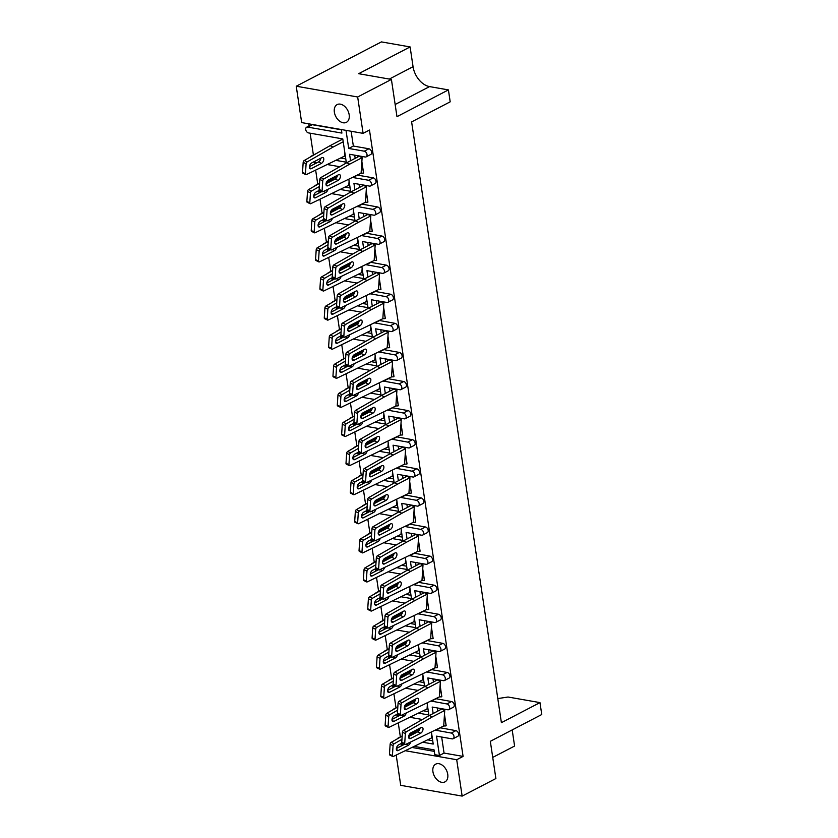 <?xml version="1.0" encoding="UTF-8"?>
<svg xmlns="http://www.w3.org/2000/svg" width="838" height="838" viewBox="0 0 838 838"><rect width="100%" height="100%" fill="white"/><g stroke="black" fill="none" stroke-linecap="round" stroke-linejoin="round"><path stroke-width="1.26" d="M432.932 771.714A10.004 6.704 -117.5 0 0 444.957 781.885A10.004 6.704 -117.5 0 0 447.743 774.312A10.004 6.704 -117.5 0 0 435.718 764.141A10.004 6.704 -117.5 0 0 432.932 771.714M334.362 112.166A10.004 6.704 -117.5 0 0 346.387 122.338A10.004 6.704 -117.5 0 0 349.174 114.764A10.004 6.704 -117.5 0 0 337.148 104.593A10.004 6.704 -117.5 0 0 334.362 112.166M308.73 123.825L309.054 125.951M310.133 133.2L313.402 155.04M314.48 162.289L314.721 163.902M315.675 170.25L317.749 184.14M318.828 191.389L319.069 193.002M320.022 199.35L322.096 213.229M323.175 220.478L323.416 222.091M324.369 228.439L326.443 242.329M327.522 249.567L327.763 251.18M328.716 257.538L330.79 271.418M331.869 278.666L332.11 280.28M333.063 286.627L335.137 300.507M336.227 307.756L336.467 309.369M337.41 315.716L339.484 329.606M340.574 336.855L340.815 338.468M341.757 344.816L343.831 358.695M344.921 365.944L345.162 367.557M346.104 373.905L348.179 387.795M349.268 395.033L349.509 396.646M350.452 403.005L352.526 416.884M353.615 424.133L353.856 425.746M354.799 432.094L356.883 445.984M357.962 453.222L358.203 454.835M359.156 461.183L361.23 475.073M362.309 482.321L362.55 483.935M363.503 490.282L365.578 504.162M366.656 511.41L366.897 513.024M367.851 519.371L369.925 533.261M371.004 540.51L371.244 542.113M372.198 548.471L374.272 562.35M375.351 569.599L375.592 571.212M376.545 577.56L378.619 591.45M379.698 598.688L379.939 600.301M380.892 606.649L382.966 620.539M384.045 627.788L384.286 629.401M385.239 635.749L387.313 649.628M388.403 656.877L388.643 658.49M389.586 664.838L391.66 678.728M392.75 685.976L392.991 687.589M393.933 693.937L396.007 707.817M397.097 715.065L397.338 716.679M398.28 723.026L400.355 736.916M401.444 744.154L401.664 745.652L396.384 748.397M301.67 122.589L296.243 86.22L357.669 96.988L363.095 133.357L301.67 122.589M357.669 96.988L391.409 79.432L358.674 73.692L410.107 46.928L381.416 41.9L296.243 86.22M405.54 750.764L456.71 759.731L462.147 796.1L400.721 785.342L396.206 755.122M391.409 79.432L396.971 116.671L448.414 89.907L450.195 101.827L411.615 121.908L501.396 722.681L539.976 702.611L541.757 714.531L490.324 741.305L495.887 778.544L462.147 796.1M350.546 160.749L349.582 154.276L365.138 156.999A3.122 2.095 -117.5 0 0 366.143 156.863A3.122 2.095 -117.5 0 0 367.013 154.496A3.122 2.095 -117.5 0 0 364.268 151.186L348.713 148.452L346.01 130.361M348.713 148.452L353.343 146.042L351.132 131.252M354.893 189.838L353.929 183.365L369.485 186.099A3.122 2.095 -117.5 0 0 370.49 185.963A3.122 2.095 -117.5 0 0 371.37 183.595A3.122 2.095 -117.5 0 0 368.615 180.275L353.06 177.551L357.669 175.016M355.176 158.34L354.704 155.177M444.37 715.945L446.172 725.76L444.475 714.405M440.023 686.856L441.825 696.661L440.128 685.316M435.676 657.757L437.478 667.572L435.781 656.217M431.329 628.668L433.131 638.472L431.434 627.128M426.982 599.579L428.784 609.383L427.087 598.028M422.635 570.479L424.437 580.294L422.74 568.939M418.288 541.39L420.089 551.195L418.392 539.85M413.941 512.29L415.742 522.105L414.045 510.751M409.593 483.201L411.385 493.006L409.688 481.661M405.246 454.112L407.038 463.917L405.341 452.562M400.899 425.013L402.69 434.828L400.993 423.473M396.542 395.924L398.343 405.728L396.646 394.373M392.194 366.824L393.996 376.639L392.299 365.284M387.847 337.735L389.649 347.54L387.952 336.195M383.5 308.646L385.302 318.45L383.605 307.096M379.153 279.546L380.955 289.351L379.258 278.007M374.806 250.457L376.608 260.262L374.911 248.907M370.459 221.358L372.261 231.173L370.564 219.818M366.112 192.269L367.913 202.073L366.216 190.729M361.765 163.18L363.556 172.984L361.869 161.629M364.268 151.186L368.898 148.776L353.343 146.042M368.898 148.776A3.122 2.095 62.5 0 1 371.643 152.087A3.122 2.095 62.5 0 1 370.773 154.454L366.143 156.863M368.615 180.275L373.245 177.866L357.69 175.142M373.245 177.866A3.122 2.095 62.5 0 1 375.99 181.186A3.122 2.095 62.5 0 1 375.12 183.553L370.49 185.963M359.24 218.928L358.276 212.464L373.832 215.188A3.122 2.095 -117.5 0 0 374.848 215.052A3.122 2.095 -117.5 0 0 375.717 212.684A3.122 2.095 -117.5 0 0 372.962 209.374L377.592 206.965L362.016 204.105M359.523 187.429L359.052 184.266M377.592 206.965A3.122 2.095 62.5 0 1 380.347 210.275A3.122 2.095 62.5 0 1 379.467 212.643L374.848 215.052M363.587 248.027L362.624 241.554L378.179 244.277A3.122 2.095 -117.5 0 0 379.195 244.141A3.122 2.095 -117.5 0 0 380.064 241.773A3.122 2.095 -117.5 0 0 377.31 238.463L381.939 236.054L366.363 233.205M363.87 216.518L363.399 213.355M381.939 236.054A3.122 2.095 62.5 0 1 384.694 239.364A3.122 2.095 62.5 0 1 383.825 241.732L379.195 244.141M367.934 277.116L366.971 270.653L382.526 273.377A3.122 2.095 -117.5 0 0 383.542 273.24A3.122 2.095 -117.5 0 0 384.412 270.873A3.122 2.095 -117.5 0 0 381.657 267.552L386.287 265.143L370.71 262.294M368.217 245.618L367.746 242.454M386.287 265.143A3.122 2.095 62.5 0 1 389.041 268.464A3.122 2.095 62.5 0 1 388.172 270.831L383.542 273.24M372.292 306.216L371.318 299.742L386.884 302.466A3.122 2.095 -117.5 0 0 387.889 302.329A3.122 2.095 -117.5 0 0 388.759 299.962A3.122 2.095 -117.5 0 0 386.014 296.652L390.634 294.243L375.057 291.394M372.564 274.707L372.093 271.543M390.634 294.243A3.122 2.095 62.5 0 1 393.389 297.553A3.122 2.095 62.5 0 1 392.519 299.92L387.889 302.329M376.639 335.305L375.665 328.831L391.231 331.565A3.122 2.095 -117.5 0 0 392.236 331.429A3.122 2.095 -117.5 0 0 393.106 329.062A3.122 2.095 -117.5 0 0 390.361 325.741L394.991 323.332L379.405 320.483M376.911 303.806L376.44 300.643M394.991 323.332A3.122 2.095 62.5 0 1 397.736 326.652A3.122 2.095 62.5 0 1 396.866 329.02L392.236 331.429M380.986 364.394L380.012 357.931L395.578 360.654A3.122 2.095 -117.5 0 0 396.584 360.518A3.122 2.095 -117.5 0 0 397.453 358.151A3.122 2.095 -117.5 0 0 394.708 354.841L399.338 352.431L383.762 349.572M381.269 332.896L380.787 329.732M399.338 352.431A3.122 2.095 62.5 0 1 402.083 355.741A3.122 2.095 62.5 0 1 401.213 358.109L396.584 360.518M385.333 393.493L384.359 387.02L399.925 389.743A3.122 2.095 -117.5 0 0 400.931 389.607A3.122 2.095 -117.5 0 0 401.8 387.24A3.122 2.095 -117.5 0 0 399.056 383.93L403.686 381.52L388.109 378.671M385.616 361.985L385.145 358.821M403.686 381.52A3.122 2.095 62.5 0 1 406.43 384.831A3.122 2.095 62.5 0 1 405.561 387.198L400.931 389.607M389.68 422.582L388.717 416.119L404.272 418.843A3.122 2.095 -117.5 0 0 405.278 418.707A3.122 2.095 -117.5 0 0 406.147 416.339A3.122 2.095 -117.5 0 0 403.403 413.019L408.033 410.61L392.456 407.76M389.963 391.084L389.492 387.921M408.033 410.61A3.122 2.095 62.5 0 1 410.777 413.93A3.122 2.095 62.5 0 1 409.908 416.297L405.278 418.707M394.028 451.682L393.064 445.208L408.619 447.932A3.122 2.095 -117.5 0 0 409.625 447.796A3.122 2.095 -117.5 0 0 410.494 445.428A3.122 2.095 -117.5 0 0 407.75 442.118L412.38 439.709L396.803 436.86M394.31 420.173L393.839 417.01M412.38 439.709A3.122 2.095 62.5 0 1 415.124 443.019A3.122 2.095 62.5 0 1 414.255 445.387L409.625 447.796M398.375 480.771L397.411 474.298L412.966 477.031A3.122 2.095 -117.5 0 0 413.972 476.895A3.122 2.095 -117.5 0 0 414.841 474.528A3.122 2.095 -117.5 0 0 412.097 471.207L416.727 468.798L401.151 465.949M398.658 449.273L398.186 446.109M416.727 468.798A3.122 2.095 62.5 0 1 419.471 472.119A3.122 2.095 62.5 0 1 418.602 474.486L413.972 476.895M402.722 509.86L401.758 503.397L417.314 506.121A3.122 2.095 -117.5 0 0 418.319 505.984A3.122 2.095 -117.5 0 0 419.189 503.617A3.122 2.095 -117.5 0 0 416.444 500.307L421.074 497.898L405.498 495.049M403.005 478.362L402.533 475.198M421.074 497.898A3.122 2.095 62.5 0 1 423.819 501.208A3.122 2.095 62.5 0 1 422.949 503.575L418.319 505.984M407.069 538.96L406.105 532.486L421.661 535.21A3.122 2.095 -117.5 0 0 422.666 535.084A3.122 2.095 -117.5 0 0 423.546 532.706A3.122 2.095 -117.5 0 0 420.791 529.396L425.421 526.987L409.845 524.138M407.352 507.461L406.88 504.298M425.421 526.987A3.122 2.095 62.5 0 1 428.176 530.297A3.122 2.095 62.5 0 1 427.296 532.675L422.666 535.084M411.416 568.049L410.452 561.586L426.008 564.309A3.122 2.095 -117.5 0 0 427.024 564.173A3.122 2.095 -117.5 0 0 427.893 561.806A3.122 2.095 -117.5 0 0 425.138 558.485L429.768 556.076L414.192 553.227M411.699 536.55L411.228 533.387M429.768 556.076A3.122 2.095 62.5 0 1 432.523 559.396A3.122 2.095 62.5 0 1 431.654 561.764L427.024 564.173M415.763 597.148L414.8 590.675L430.355 593.398A3.122 2.095 -117.5 0 0 431.371 593.262A3.122 2.095 -117.5 0 0 432.24 590.895A3.122 2.095 -117.5 0 0 429.485 587.585L434.115 585.175L418.539 582.326M416.046 565.64L415.575 562.476M434.115 585.175A3.122 2.095 62.5 0 1 436.87 588.486A3.122 2.095 62.5 0 1 436.001 590.853L431.371 593.262M420.11 626.237L419.147 619.764L434.702 622.498A3.122 2.095 -117.5 0 0 435.718 622.362A3.122 2.095 -117.5 0 0 436.588 619.994A3.122 2.095 -117.5 0 0 433.833 616.674L438.463 614.264L422.886 611.415M420.393 594.739L419.922 591.576M438.463 614.264A3.122 2.095 62.5 0 1 441.217 617.585A3.122 2.095 62.5 0 1 440.348 619.952L435.718 622.362M424.468 655.337L423.494 648.863L439.06 651.587A3.122 2.095 -117.5 0 0 440.065 651.451A3.122 2.095 -117.5 0 0 440.935 649.083A3.122 2.095 -117.5 0 0 438.19 645.773L442.81 643.364L427.233 640.515M424.74 623.828L424.269 620.665M442.81 643.364A3.122 2.095 62.5 0 1 445.565 646.674A3.122 2.095 62.5 0 1 444.695 649.041L440.065 651.451M428.815 684.426L427.841 677.952L443.407 680.686A3.122 2.095 -117.5 0 0 444.412 680.55A3.122 2.095 -117.5 0 0 445.282 678.172A3.122 2.095 -117.5 0 0 442.537 674.862L447.167 672.453L431.58 669.604M429.098 652.928L428.616 649.764M447.167 672.453A3.122 2.095 62.5 0 1 449.912 675.774A3.122 2.095 62.5 0 1 449.042 678.141L444.412 680.55M433.162 713.515L432.188 707.052L447.754 709.776A3.122 2.095 -117.5 0 0 448.759 709.639A3.122 2.095 -117.5 0 0 449.629 707.272A3.122 2.095 -117.5 0 0 446.884 703.951L451.514 701.542L435.938 698.693M433.445 682.017L432.963 678.853M451.514 701.542A3.122 2.095 62.5 0 1 454.259 704.863A3.122 2.095 62.5 0 1 453.389 707.23L448.759 709.639M441.668 737.042L444.056 753.079L439.437 755.488L436.546 736.141L452.101 738.865A3.122 2.095 -117.5 0 0 453.107 738.728A3.122 2.095 -117.5 0 0 453.976 736.361A3.122 2.095 -117.5 0 0 451.232 733.051L455.862 730.642L440.285 727.793M437.792 711.106L437.321 707.942M455.862 730.642A3.122 2.095 62.5 0 1 458.606 733.952A3.122 2.095 62.5 0 1 457.737 736.319L453.107 738.728M444.056 753.079L463.089 756.41L369.474 130.037L363.095 133.357M372.962 209.374L357.386 206.515M357.407 206.64L362.037 204.231M377.31 238.463L361.733 235.614M361.754 235.74L366.384 233.331M381.657 267.552L366.08 264.703M366.101 264.829L370.731 262.42M386.014 296.652L370.427 293.803M370.448 293.918L375.078 291.519M390.361 325.741L374.785 322.892M374.796 323.018L379.425 320.608M394.708 354.841L379.132 351.981M379.143 352.107L383.773 349.697M399.056 383.93L383.479 381.081M383.49 381.206L388.12 378.797M403.403 413.019L387.826 410.17M387.847 410.295L392.467 407.886M407.75 442.118L392.174 439.269M392.194 439.395L396.824 436.986M412.097 471.207L396.521 468.358M396.542 468.484L401.172 466.075M416.444 500.307L400.868 497.447M400.889 497.573L405.519 495.164M420.791 529.396L405.215 526.547M405.236 526.673L409.866 524.263M425.138 558.485L409.562 555.636M409.583 555.762L414.213 553.352M429.485 587.585L413.909 584.735M413.93 584.861L418.56 582.452M433.833 616.674L418.256 613.825M418.277 613.95L422.907 611.541M438.19 645.773L422.603 642.924M422.624 643.039L427.254 640.63M442.537 674.862L426.961 672.013M426.971 672.139L431.601 669.73M446.884 703.951L431.308 701.102M431.319 701.228L435.949 698.819M451.232 733.051L435.655 730.202M435.666 730.327L440.296 727.918M336.237 160.435L346.262 162.195L342.784 138.919L308.478 132.907A3.122 2.095 -117.5 0 1 305.734 129.597A3.122 2.095 -117.5 0 1 306.603 127.229L311.233 124.82A3.122 2.095 62.5 0 1 312.239 124.684L307.609 127.093A3.122 2.095 -117.5 0 0 306.603 127.229M307.609 127.093L341.904 133.095L341.38 129.544M341.412 129.796L312.239 124.684M412.453 747.538L434.314 751.372M432.722 740.75L427.82 739.891M428.375 711.661L423.473 710.802M424.028 682.561L419.126 681.703M419.681 653.472L414.779 652.613M415.334 624.383L410.431 623.524M410.987 595.284L406.084 594.425M406.639 566.195L401.737 565.336M402.292 537.095L397.39 536.236M397.935 508.006L393.043 507.147M393.588 478.917L388.685 478.058M389.241 449.817L384.338 448.959M384.893 420.728L379.991 419.869M380.546 391.629L375.644 390.77M376.199 362.54L371.297 361.681M371.852 333.451L366.95 332.592M367.505 304.351L362.603 303.492M363.158 275.262L358.255 274.403M358.811 246.163L353.908 245.304M354.464 217.073L349.561 216.214M350.106 187.974L345.214 187.125M311.788 156.161A3.122 2.095 -117.5 0 0 310.95 156.318L315.58 153.909A3.122 2.095 62.5 0 1 315.926 153.783M345.759 158.885L340.856 158.026M340.584 189.524L350.609 191.284L348.859 179.604M344.931 218.624L354.956 220.384L353.207 208.693M349.278 247.713L359.303 249.473L357.554 237.793M353.626 276.812L363.65 278.562L361.901 266.882M357.973 305.901L367.997 307.661L366.248 295.971M362.32 335.001L372.344 336.75L370.595 325.071M366.667 364.09L376.691 365.85L374.942 354.16M371.014 393.179L381.039 394.939L379.3 383.259M375.361 422.279L385.386 424.028L383.647 412.348M379.708 451.368L389.733 453.128L387.994 441.437M384.055 480.467L394.09 482.217L392.341 470.537M388.413 509.556L398.438 511.316L396.688 499.626M392.76 538.645L402.785 540.405L401.035 528.726M397.107 567.745L407.132 569.494L405.383 557.815M401.454 596.834L411.479 598.594L409.73 586.904M405.802 625.934L415.826 627.683L414.077 616.003M410.149 655.023L420.173 656.783L418.424 645.092M414.496 684.112L424.52 685.872L422.771 674.192M418.843 713.211L428.867 714.971L427.129 703.281M423.19 742.3L433.215 744.06L431.476 732.37M439.437 755.488L434.807 754.682L434.084 749.874L414.716 746.48M310.95 156.318A3.122 2.095 -117.5 0 0 310.28 157.02M313.349 162.09L316.984 162.729M327.752 164.615L339.778 166.72M316.136 185.25A3.122 2.095 -117.5 0 0 315.298 185.408A3.122 2.095 -117.5 0 0 314.627 186.12M317.696 191.19L321.331 191.818M332.099 193.714L344.125 195.82M320.483 214.35A3.122 2.095 -117.5 0 0 319.645 214.507A3.122 2.095 -117.5 0 0 318.974 215.209M322.043 220.279L325.678 220.918M336.457 222.803L348.472 224.909M324.83 243.439A3.122 2.095 -117.5 0 0 323.992 243.596A3.122 2.095 -117.5 0 0 323.321 244.308M326.391 249.368L330.025 250.007M340.804 251.892L352.819 254.008M329.177 272.539A3.122 2.095 -117.5 0 0 328.339 272.696A3.122 2.095 -117.5 0 0 327.668 273.398M330.738 278.467L334.372 279.106M345.151 280.992L357.166 283.097M333.524 301.628A3.122 2.095 -117.5 0 0 332.686 301.785A3.122 2.095 -117.5 0 0 332.026 302.487M335.085 307.556L338.72 308.195M349.498 310.081L361.513 312.186M337.871 330.717A3.122 2.095 -117.5 0 0 337.044 330.874A3.122 2.095 -117.5 0 0 336.373 331.586M339.432 336.656L343.067 337.285M353.846 339.181L365.86 341.286M342.218 359.816A3.122 2.095 -117.5 0 0 341.391 359.973A3.122 2.095 -117.5 0 0 340.72 360.675M343.779 365.745L347.414 366.384M358.193 368.27L370.207 370.375M346.565 388.905A3.122 2.095 -117.5 0 0 345.738 389.062A3.122 2.095 -117.5 0 0 345.067 389.775M348.126 394.834L351.761 395.473M362.54 397.359L374.555 399.475M350.913 418.005A3.122 2.095 -117.5 0 0 350.085 418.162A3.122 2.095 -117.5 0 0 349.415 418.864M352.473 423.934L356.108 424.573M366.887 426.458L378.912 428.564M355.26 447.094A3.122 2.095 -117.5 0 0 354.432 447.251A3.122 2.095 -117.5 0 0 353.762 447.953M356.831 453.023L360.466 453.662M371.234 455.547L383.259 457.653M359.617 476.183A3.122 2.095 -117.5 0 0 358.779 476.351A3.122 2.095 -117.5 0 0 358.109 477.052M361.178 482.122L364.813 482.751M375.581 484.647L387.606 486.752M363.964 505.283A3.122 2.095 -117.5 0 0 363.126 505.44A3.122 2.095 -117.5 0 0 362.456 506.142M365.525 511.211L369.16 511.85M379.928 513.736L391.954 515.841M368.311 534.372A3.122 2.095 -117.5 0 0 367.473 534.529A3.122 2.095 -117.5 0 0 366.803 535.241M369.872 540.311L373.507 540.939M384.275 542.835L396.301 544.941M372.659 563.471A3.122 2.095 -117.5 0 0 371.821 563.628A3.122 2.095 -117.5 0 0 371.15 564.33M374.219 569.4L377.854 570.039M388.633 571.925L400.648 574.03M377.006 592.56A3.122 2.095 -117.5 0 0 376.168 592.717A3.122 2.095 -117.5 0 0 375.497 593.419M378.567 598.489L382.201 599.128M392.98 601.014L404.995 603.119M381.353 621.649A3.122 2.095 -117.5 0 0 380.515 621.817A3.122 2.095 -117.5 0 0 379.855 622.519M382.914 627.589L386.548 628.228M397.327 630.113L409.342 632.219M385.7 650.749A3.122 2.095 -117.5 0 0 384.862 650.906A3.122 2.095 -117.5 0 0 384.202 651.608M387.261 656.678L390.896 657.317M401.674 659.202L413.689 661.308M390.047 679.838A3.122 2.095 -117.5 0 0 389.22 679.995A3.122 2.095 -117.5 0 0 388.549 680.707M391.608 685.777L395.243 686.406M406.021 688.302L418.036 690.407M394.394 708.938A3.122 2.095 -117.5 0 0 393.567 709.095A3.122 2.095 -117.5 0 0 392.896 709.796M395.955 714.866L399.59 715.505M410.369 717.391L422.383 719.496M398.741 738.027A3.122 2.095 -117.5 0 0 397.914 738.184A3.122 2.095 -117.5 0 0 397.243 738.886M400.302 743.955L403.937 744.594M492.734 757.416L514.595 746.04L512.186 729.929M463.089 756.41L456.71 759.731M497.793 698.578L508.048 697.017L539.976 702.611M448.414 89.907L429.548 86.597A18.761 12.58 62.5 0 1 413.061 66.705L410.107 46.928M432.314 737.985L431.423 738.016L431.696 733.889M419.901 728.892L419.157 728.526M404.586 744.259L396.364 748.533M390.141 744.217L389.481 754.2L392.414 755.635L393.074 745.642L390.141 744.217A1.561 0.859 -64 0 1 391.21 742.353L394.153 743.777A1.561 0.859 116 0 0 393.074 745.642M402.167 736.057L391.21 742.353M392.414 755.635A1.561 0.859 116 0 0 392.76 756.505L389.827 755.069A1.561 0.859 -64 0 1 389.481 754.2M392.76 756.505A1.561 0.859 116 0 0 393.305 756.473L431.423 738.016M410.61 742.122A3.279 1.802 -64 0 1 408.399 745.233L398.312 750.481A3.279 1.802 -64 0 1 397.065 750.586A3.279 1.802 -64 0 1 396.51 747.81A3.279 1.802 -64 0 1 398.689 744.804L402.072 743.034A1.561 0.859 -64 0 1 401.769 742.185L404.702 743.62L405.362 733.627L402.429 732.203L401.769 742.185M419.848 729.029L408.975 735.272M401.957 739.305L394.153 743.777M440.62 709.639L440.474 708.686L443.627 709.053M443.365 709.189L444.737 710.446L440.736 708.55M445.868 725.918L443.711 726.001L444.737 710.446L432.293 716.93L429.36 715.495L441.804 709.021M420.079 728.054A3.279 1.802 -64 0 1 417.753 731.794L408.651 736.529M402.429 732.203A1.561 0.859 -64 0 1 403.497 730.338L406.43 731.763A1.561 0.859 116 0 0 405.362 733.627M429.36 715.495L403.497 730.338M404.702 743.62A1.561 0.859 116 0 0 405.047 744.49A1.561 0.859 116 0 0 405.592 744.458L443.711 726.001M420.686 733.219L410.599 738.467A3.279 1.802 -64 0 1 409.353 738.582A3.279 1.802 -64 0 1 408.797 735.806A3.279 1.802 -64 0 1 410.976 732.789L421.064 727.541A3.279 1.802 -64 0 1 422.31 727.426A3.279 1.802 -64 0 1 422.865 730.202A3.279 1.802 -64 0 1 420.686 733.219L417.753 731.794M432.293 716.93L406.43 731.763M427.967 708.885L427.076 708.927L427.349 704.789M415.543 699.793L414.81 699.437M400.239 715.17L392.016 719.444M385.794 715.118L385.134 725.111L388.067 726.536L388.727 716.553L385.794 715.118A1.561 0.859 -64 0 1 386.863 713.253L389.796 714.688A1.561 0.859 116 0 0 388.727 716.553M397.82 706.968L386.863 713.253M388.067 726.536A1.561 0.859 116 0 0 388.413 727.405L385.48 725.98A1.561 0.859 -64 0 1 385.134 725.111M388.413 727.405A1.561 0.859 116 0 0 388.958 727.374L427.076 708.927M406.252 713.023A3.279 1.802 -64 0 1 404.052 716.144L393.965 721.382A3.279 1.802 -64 0 1 392.718 721.497A3.279 1.802 -64 0 1 392.163 718.721A3.279 1.802 -64 0 1 394.342 715.704L397.725 713.945M415.501 699.94L404.628 706.172M397.61 710.205L389.796 714.688M423.609 679.796L422.729 679.838L423.001 675.7M411.196 670.704L410.463 670.337M395.882 686.071L387.669 690.355M381.447 686.029L380.787 696.011L383.72 697.446L384.38 687.453L381.447 686.029A1.561 0.859 -64 0 1 382.516 684.164L385.449 685.589A1.561 0.859 116 0 0 384.38 687.453M393.472 677.879L382.516 684.164M383.72 697.446A1.561 0.859 116 0 0 384.066 698.316L381.122 696.881A1.561 0.859 -64 0 1 380.787 696.011M384.066 698.316A1.561 0.859 116 0 0 384.611 698.284L422.729 679.838M401.905 683.934A3.279 1.802 -64 0 1 399.705 687.045L389.618 692.293A3.279 1.802 -64 0 1 388.371 692.408A3.279 1.802 -64 0 1 387.816 689.632A3.279 1.802 -64 0 1 389.995 686.615L393.378 684.856A1.561 0.859 -64 0 1 393.074 683.997L396.007 685.432L396.667 675.449L393.734 674.014L393.074 683.997M411.154 670.84L400.281 677.083M393.263 681.116L385.449 685.589M419.262 650.707L418.382 650.738L418.654 646.611M406.849 641.604L406.116 641.248M391.535 656.982L383.322 661.255M377.1 656.929L376.44 666.922L379.373 668.347L380.033 658.364L377.1 656.929A1.561 0.859 -64 0 1 378.168 655.065L381.101 656.5A1.561 0.859 116 0 0 380.033 658.364M389.125 648.78L378.168 655.065M379.373 668.347A1.561 0.859 116 0 0 379.708 669.216L376.775 667.792A1.561 0.859 -64 0 1 376.44 666.922M379.708 669.216A1.561 0.859 116 0 0 380.263 669.185L418.382 650.738M397.558 654.834A3.279 1.802 -64 0 1 395.358 657.956L385.271 663.204A3.279 1.802 -64 0 1 384.024 663.308A3.279 1.802 -64 0 1 383.469 660.533A3.279 1.802 -64 0 1 385.648 657.516L389.031 655.756M406.807 641.751L395.934 647.994M388.916 652.016L381.101 656.5M414.915 621.607L414.035 621.649L414.307 617.512M402.502 612.515L401.769 612.159M387.187 627.892L378.975 632.166M372.742 627.84L372.082 637.823L375.026 639.258L375.686 629.275L372.742 627.84A1.561 0.859 -64 0 1 373.821 625.976L376.754 627.411A1.561 0.859 116 0 0 375.686 629.275M384.778 619.691L373.821 625.976M375.026 639.258A1.561 0.859 116 0 0 375.361 640.127L372.428 638.692A1.561 0.859 -64 0 1 372.082 637.823M375.361 640.127A1.561 0.859 116 0 0 375.916 640.096L414.035 621.649M393.211 625.745A3.279 1.802 -64 0 1 391.011 628.856L380.923 634.104A3.279 1.802 -64 0 1 379.677 634.219A3.279 1.802 -64 0 1 379.122 631.443A3.279 1.802 -64 0 1 381.3 628.427L384.684 626.667A1.561 0.859 -64 0 1 384.37 625.818L387.303 627.243L387.963 617.26L385.03 615.825L384.37 625.818M402.46 612.651L391.587 618.894M384.569 622.927L376.754 627.411M410.568 592.518L409.688 592.55L409.96 588.423M398.155 583.426L397.422 583.059M382.84 598.793L374.628 603.067M368.395 598.751L367.735 608.734L370.668 610.169L371.339 600.176L368.395 598.751A1.561 0.859 -64 0 1 369.474 596.886L372.407 598.311A1.561 0.859 116 0 0 371.339 600.176M380.431 590.591L369.474 596.886M370.668 610.169A1.561 0.859 116 0 0 371.014 611.038L368.081 609.603A1.561 0.859 -64 0 1 367.735 608.734M371.014 611.038A1.561 0.859 116 0 0 371.569 611.007L409.688 592.55M388.863 596.656A3.279 1.802 -64 0 1 386.653 599.767L376.576 605.015A3.279 1.802 -64 0 1 375.33 605.12A3.279 1.802 -64 0 1 374.775 602.344A3.279 1.802 -64 0 1 376.953 599.338L380.337 597.567M398.113 583.562L387.24 589.805M380.211 593.828L372.407 598.311M406.221 563.419L405.341 563.461L405.613 559.323M393.808 554.327L393.074 553.97M378.493 569.704L370.281 573.978M364.048 569.651L363.388 579.645L366.321 581.069L366.981 571.087L364.048 569.651A1.561 0.859 -64 0 1 365.127 567.787L368.06 569.222A1.561 0.859 116 0 0 366.981 571.087M376.084 561.502L365.127 567.787M366.321 581.069A1.561 0.859 116 0 0 366.667 581.939L363.734 580.514A1.561 0.859 -64 0 1 363.388 579.645M366.667 581.939A1.561 0.859 116 0 0 367.222 581.907L405.341 563.461M384.516 567.556A3.279 1.802 -64 0 1 382.306 570.678L372.229 575.915A3.279 1.802 -64 0 1 370.983 576.031A3.279 1.802 -64 0 1 370.427 573.255A3.279 1.802 -64 0 1 372.606 570.238L375.99 568.478A1.561 0.859 -64 0 1 375.675 567.63L378.608 569.054L379.268 559.072L376.335 557.637L375.675 567.63M393.766 554.473L382.893 560.706M375.864 564.739L368.06 569.222M401.873 534.33L400.983 534.361L401.266 530.234M389.461 525.237L388.727 524.871M374.146 540.604L365.934 544.889M359.701 540.562L359.041 550.545L361.974 551.98L362.634 541.987L359.701 540.562A1.561 0.859 -64 0 1 360.78 538.698L363.713 540.122A1.561 0.859 116 0 0 362.634 541.987M371.737 532.413L360.78 538.698M361.974 551.98A1.561 0.859 116 0 0 362.32 552.85L359.387 551.414A1.561 0.859 -64 0 1 359.041 550.545M362.32 552.85A1.561 0.859 116 0 0 362.875 552.818L400.983 534.361M380.169 538.467A3.279 1.802 -64 0 1 377.959 541.578L367.882 546.826A3.279 1.802 -64 0 1 366.625 546.942A3.279 1.802 -64 0 1 366.08 544.166A3.279 1.802 -64 0 1 368.259 541.149L371.643 539.389A1.561 0.859 -64 0 1 371.328 538.53L374.261 539.965L374.921 529.983L371.988 528.548L371.328 538.53M389.419 525.374L378.546 531.617M371.517 535.65L363.713 540.122M397.526 505.241L396.636 505.272L396.908 501.145M385.113 496.138L384.37 495.782M369.799 511.515L361.587 515.789M355.354 511.463L354.694 521.456L357.627 522.881L358.287 512.898L355.354 511.463A1.561 0.859 -64 0 1 356.433 509.598L359.366 511.033A1.561 0.859 116 0 0 358.287 512.898M367.39 503.313L356.433 509.598M357.627 522.881A1.561 0.859 116 0 0 357.973 523.75L355.04 522.325A1.561 0.859 -64 0 1 354.694 521.456M357.973 523.75A1.561 0.859 116 0 0 358.528 523.719L396.636 505.272M375.822 509.368A3.279 1.802 -64 0 1 373.612 512.489L363.535 517.737A3.279 1.802 -64 0 1 362.278 517.842A3.279 1.802 -64 0 1 361.733 515.066A3.279 1.802 -64 0 1 363.912 512.049L367.295 510.29A1.561 0.859 -64 0 1 366.981 509.441L369.914 510.866L370.574 500.883L367.641 499.458L366.981 509.441M385.071 496.285L374.188 502.528M367.17 506.55L359.366 511.033M436.263 680.55L436.127 679.587L439.28 679.964M439.018 680.1L440.39 681.357L436.389 679.45M441.521 696.828L439.363 696.912L440.39 681.357L427.946 687.83L425.013 686.406L437.457 679.922M415.732 698.955A3.279 1.802 -64 0 1 413.406 702.694L404.304 707.429M398.081 703.103L397.422 713.096L400.355 714.521L401.014 704.538L398.081 703.103A1.561 0.859 -64 0 1 399.15 701.238L402.083 702.673A1.561 0.859 116 0 0 401.014 704.538M425.013 686.406L399.15 701.238M400.355 714.521A1.561 0.859 116 0 0 400.7 715.39L397.757 713.966A1.561 0.859 -64 0 1 397.422 713.096M400.7 715.39A1.561 0.859 116 0 0 401.245 715.359L439.363 696.912M416.339 704.13L406.252 709.377A3.279 1.802 -64 0 1 405.005 709.482A3.279 1.802 -64 0 1 404.45 706.706A3.279 1.802 -64 0 1 406.629 703.69L416.716 698.442A3.279 1.802 -64 0 1 417.963 698.337A3.279 1.802 -64 0 1 418.518 701.113A3.279 1.802 -64 0 1 416.339 704.13L413.406 702.694M427.946 687.83L402.083 702.673M431.916 651.451L431.78 650.498L434.932 650.864M434.671 651L436.043 652.268L432.041 650.361M437.164 667.729L435.016 667.823L436.043 652.268L423.599 658.741L420.666 657.306L433.11 650.833M411.385 669.866A3.279 1.802 -64 0 1 409.059 673.605L399.956 678.34M393.734 674.014A1.561 0.859 -64 0 1 394.803 672.149L397.736 673.584A1.561 0.859 116 0 0 396.667 675.449M420.666 657.306L394.803 672.149M396.007 685.432A1.561 0.859 116 0 0 396.343 686.301A1.561 0.859 116 0 0 396.898 686.27L435.016 667.823M411.992 675.03L401.905 680.278A3.279 1.802 -64 0 1 400.658 680.393A3.279 1.802 -64 0 1 400.103 677.617A3.279 1.802 -64 0 1 402.282 674.6L412.359 669.353A3.279 1.802 -64 0 1 413.616 669.248A3.279 1.802 -64 0 1 414.171 672.013A3.279 1.802 -64 0 1 411.992 675.03L409.059 673.605M423.599 658.741L397.736 673.584M427.569 622.362L427.432 621.398L430.585 621.775M430.323 621.911L431.696 623.168L427.694 621.262M432.817 638.64L430.669 638.724L431.696 623.168L419.251 629.652L416.308 628.217L428.763 621.744M407.038 640.766A3.279 1.802 -64 0 1 404.702 644.506L395.609 649.24M389.377 644.925L388.717 654.907L391.66 656.343L392.32 646.349L389.377 644.925A1.561 0.859 -64 0 1 390.456 643.06L393.389 644.485A1.561 0.859 116 0 0 392.32 646.349M416.308 628.217L390.456 643.06M391.66 656.343A1.561 0.859 116 0 0 391.995 657.212L389.062 655.777A1.561 0.859 -64 0 1 388.717 654.907M391.995 657.212A1.561 0.859 116 0 0 392.551 657.181L430.669 638.724M407.645 645.941L397.558 651.189A3.279 1.802 -64 0 1 396.311 651.294A3.279 1.802 -64 0 1 395.756 648.518A3.279 1.802 -64 0 1 397.935 645.501L408.012 640.263A3.279 1.802 -64 0 1 409.269 640.148A3.279 1.802 -64 0 1 409.824 642.924A3.279 1.802 -64 0 1 407.645 645.941L404.702 644.506M419.251 629.652L393.389 644.485M423.221 593.262L423.085 592.309L426.238 592.676M425.976 592.812L427.349 594.079L423.347 592.173M428.469 609.54L426.322 609.635L427.349 594.079L414.894 600.553L411.961 599.128L424.416 592.644M402.68 611.677A3.279 1.802 -64 0 1 400.355 615.417L391.262 620.151M385.03 615.825A1.561 0.859 -64 0 1 386.109 613.961L389.041 615.396A1.561 0.859 116 0 0 387.963 617.26M411.961 599.128L386.109 613.961M387.303 627.243A1.561 0.859 116 0 0 387.648 628.112A1.561 0.859 116 0 0 388.204 628.081L426.322 609.635M403.288 616.852L393.211 622.089A3.279 1.802 -64 0 1 391.964 622.205A3.279 1.802 -64 0 1 391.409 619.429A3.279 1.802 -64 0 1 393.588 616.412L403.665 611.164A3.279 1.802 -64 0 1 404.922 611.059A3.279 1.802 -64 0 1 405.477 613.835A3.279 1.802 -64 0 1 403.288 616.852L400.355 615.417M414.894 600.553L389.041 615.396M418.874 564.173L418.728 563.22L421.891 563.586M421.629 563.723L423.001 564.98L418.99 563.084M424.122 580.451L421.975 580.535L423.001 564.98L410.547 571.464L407.614 570.029L420.068 563.555M398.333 582.588A3.279 1.802 -64 0 1 396.007 586.328L386.915 591.062M380.682 586.736L380.023 596.719L382.956 598.154L383.615 588.161L380.682 586.736A1.561 0.859 -64 0 1 381.761 584.872L384.694 586.296A1.561 0.859 116 0 0 383.615 588.161M407.614 570.029L381.761 584.872M382.956 598.154A1.561 0.859 116 0 0 383.301 599.023L380.368 597.588A1.561 0.859 -64 0 1 380.023 596.719M383.301 599.023A1.561 0.859 116 0 0 383.856 598.992L421.975 580.535M398.94 587.752L388.863 593A3.279 1.802 -64 0 1 387.606 593.115A3.279 1.802 -64 0 1 387.062 590.34A3.279 1.802 -64 0 1 389.241 587.323L399.317 582.075A3.279 1.802 -64 0 1 400.574 581.96A3.279 1.802 -64 0 1 401.119 584.735A3.279 1.802 -64 0 1 398.94 587.752L396.007 586.328M410.547 571.464L384.694 586.296M414.527 535.073L414.381 534.12L417.534 534.487M417.272 534.623L418.654 535.891L414.642 533.984M419.775 551.352L417.617 551.446L418.654 535.891L406.2 542.364L403.267 540.939L415.711 534.455M393.986 553.489A3.279 1.802 -64 0 1 391.66 557.228L382.568 561.963M376.335 557.637A1.561 0.859 -64 0 1 377.414 555.772L380.347 557.207A1.561 0.859 116 0 0 379.268 559.072M403.267 540.939L377.414 555.772M378.608 569.054A1.561 0.859 116 0 0 378.954 569.924A1.561 0.859 116 0 0 379.509 569.892L417.617 551.446M394.593 558.663L384.516 563.911A3.279 1.802 -64 0 1 383.259 564.016A3.279 1.802 -64 0 1 382.715 561.24A3.279 1.802 -64 0 1 384.893 558.223L394.97 552.975A3.279 1.802 -64 0 1 396.227 552.87A3.279 1.802 -64 0 1 396.772 555.646A3.279 1.802 -64 0 1 394.593 558.663L391.66 557.228M406.2 542.364L380.347 557.207M410.18 505.984L410.033 505.031L413.186 505.398M412.925 505.534L414.307 506.801L410.295 504.895M415.428 522.263L413.27 522.357L414.307 506.801L401.852 513.275L398.919 511.84L411.364 505.366M389.639 524.399A3.279 1.802 -64 0 1 387.313 528.139L378.21 532.874M371.988 528.548A1.561 0.859 -64 0 1 373.067 526.683L376 528.118A1.561 0.859 116 0 0 374.921 529.983M398.919 511.84L373.067 526.683M374.261 539.965A1.561 0.859 116 0 0 374.607 540.835A1.561 0.859 116 0 0 375.162 540.803L413.27 522.357M390.246 529.564L380.169 534.812A3.279 1.802 -64 0 1 378.912 534.927A3.279 1.802 -64 0 1 378.357 532.151A3.279 1.802 -64 0 1 380.546 529.134L390.623 523.886A3.279 1.802 -64 0 1 391.87 523.781A3.279 1.802 -64 0 1 392.425 526.547A3.279 1.802 -64 0 1 390.246 529.564L387.313 528.139M401.852 513.275L376 528.118M393.179 476.141L392.289 476.183L392.561 472.045M380.766 467.049L380.023 466.693M365.452 482.426L357.229 486.7M351.007 482.374L350.347 492.356L353.28 493.792L353.94 483.809L351.007 482.374A1.561 0.859 -64 0 1 352.086 480.509L355.019 481.944A1.561 0.859 116 0 0 353.94 483.809M363.043 474.224L352.086 480.509M353.28 493.792A1.561 0.859 116 0 0 353.626 494.661L350.693 493.226A1.561 0.859 -64 0 1 350.347 492.356M353.626 494.661A1.561 0.859 116 0 0 354.181 494.63L392.289 476.183M371.475 480.279A3.279 1.802 -64 0 1 369.265 483.39L359.188 488.638A3.279 1.802 -64 0 1 357.931 488.753A3.279 1.802 -64 0 1 357.376 485.977A3.279 1.802 -64 0 1 359.565 482.96L362.948 481.201A1.561 0.859 -64 0 1 362.634 480.342L365.567 481.777L366.227 471.794L363.294 470.359L362.634 480.342M380.724 467.185L369.841 473.428M362.823 477.461L355.019 481.944M388.832 447.052L387.942 447.083L388.214 442.956M376.419 437.96L375.675 437.593M361.105 453.327L352.882 457.6M346.66 453.285L346 463.267L348.933 464.692L349.593 454.709L346.66 453.285A1.561 0.859 -64 0 1 347.739 451.42L350.672 452.845A1.561 0.859 116 0 0 349.593 454.709M358.685 445.125L347.739 451.42M348.933 464.692A1.561 0.859 116 0 0 349.278 465.572L346.345 464.137A1.561 0.859 -64 0 1 346 463.267M349.278 465.572A1.561 0.859 116 0 0 349.834 465.54L387.942 447.083M367.128 451.19A3.279 1.802 -64 0 1 364.918 454.301L354.841 459.549A3.279 1.802 -64 0 1 353.584 459.653A3.279 1.802 -64 0 1 353.028 456.878A3.279 1.802 -64 0 1 355.207 453.861L358.591 452.101A1.561 0.859 -64 0 1 358.287 451.253L361.22 452.688L361.88 442.694L358.947 441.27L358.287 451.253M376.367 438.096L365.494 444.339M358.475 448.361L350.672 452.845M384.485 417.953L383.595 417.994L383.867 413.857M372.072 408.86L371.328 408.504M356.758 424.238L348.535 428.511M342.313 424.185L341.653 434.178L344.586 435.603L345.246 425.62L342.313 424.185A1.561 0.859 -64 0 1 343.381 422.321L346.324 423.756A1.561 0.859 116 0 0 345.246 425.62M354.338 416.036L343.381 422.321M344.586 435.603A1.561 0.859 116 0 0 344.931 436.472L341.998 435.048A1.561 0.859 -64 0 1 341.653 434.178M344.931 436.472A1.561 0.859 116 0 0 345.486 436.441L383.595 417.994M362.781 422.09A3.279 1.802 -64 0 1 360.57 425.212L350.494 430.449A3.279 1.802 -64 0 1 349.237 430.564A3.279 1.802 -64 0 1 348.681 427.789A3.279 1.802 -64 0 1 350.86 424.772L354.244 423.012A1.561 0.859 -64 0 1 353.94 422.163L356.873 423.588L357.533 413.605L354.6 412.17L353.94 422.163M372.02 409.007L361.147 415.239M354.128 419.272L346.324 423.756M405.833 476.895L405.686 475.932L408.839 476.309M408.577 476.445L409.95 477.702L405.948 475.795M411.081 493.173L408.923 493.257L409.95 477.702L397.505 484.186L394.572 482.751L407.017 476.277M385.291 495.3A3.279 1.802 -64 0 1 382.966 499.039L373.863 503.774M367.641 499.458A1.561 0.859 -64 0 1 368.72 497.594L371.653 499.019A1.561 0.859 116 0 0 370.574 500.883M394.572 482.751L368.72 497.594M369.914 510.866A1.561 0.859 116 0 0 370.26 511.735A1.561 0.859 116 0 0 370.815 511.714L408.923 493.257M385.899 500.475L375.822 505.723A3.279 1.802 -64 0 1 374.565 505.827A3.279 1.802 -64 0 1 374.01 503.051A3.279 1.802 -64 0 1 376.189 500.035L386.276 494.797A3.279 1.802 -64 0 1 387.523 494.682A3.279 1.802 -64 0 1 388.078 497.458A3.279 1.802 -64 0 1 385.899 500.475L382.966 499.039M397.505 484.186L371.653 499.019M401.486 447.796L401.339 446.843L404.492 447.209M404.23 447.345L405.602 448.613L401.601 446.706M406.734 464.074L404.576 464.168L405.602 448.613L393.158 455.086L390.225 453.662L402.669 447.178M380.944 466.211A3.279 1.802 -64 0 1 378.619 469.95L369.516 474.685M363.294 470.359A1.561 0.859 -64 0 1 364.362 468.494L367.306 469.929A1.561 0.859 116 0 0 366.227 471.794M390.225 453.662L364.362 468.494M365.567 481.777A1.561 0.859 116 0 0 365.913 482.646A1.561 0.859 116 0 0 366.468 482.615L404.576 464.168M381.552 471.385L371.475 476.623A3.279 1.802 -64 0 1 370.218 476.738A3.279 1.802 -64 0 1 369.663 473.962A3.279 1.802 -64 0 1 371.842 470.946L381.929 465.698A3.279 1.802 -64 0 1 383.176 465.593A3.279 1.802 -64 0 1 383.731 468.369A3.279 1.802 -64 0 1 381.552 471.385L378.619 469.95M393.158 455.086L367.306 469.929M397.139 418.707L396.992 417.743L400.145 418.12M399.883 418.256L401.255 419.513L397.254 417.607M402.387 434.985L400.229 435.069L401.255 419.513L388.811 425.997L385.878 424.562L398.322 418.089M376.597 437.122A3.279 1.802 -64 0 1 374.272 440.861L365.169 445.596M358.947 441.27A1.561 0.859 -64 0 1 360.015 439.405L362.959 440.83A1.561 0.859 116 0 0 361.88 442.694M385.878 424.562L360.015 439.405M361.22 452.688A1.561 0.859 116 0 0 361.566 453.557A1.561 0.859 116 0 0 362.11 453.526L400.229 435.069M377.205 442.286L367.117 447.534A3.279 1.802 -64 0 1 365.871 447.639A3.279 1.802 -64 0 1 365.316 444.873A3.279 1.802 -64 0 1 367.494 441.856L377.582 436.608A3.279 1.802 -64 0 1 378.828 436.493A3.279 1.802 -64 0 1 379.384 439.269A3.279 1.802 -64 0 1 377.205 442.286L374.272 440.861M388.811 425.997L362.959 440.83M380.138 388.863L379.247 388.895L379.52 384.768M367.725 379.771L366.981 379.405M352.41 395.138L344.188 399.422M337.965 395.096L337.305 405.079L340.238 406.514L340.898 396.521L337.965 395.096A1.561 0.859 -64 0 1 339.034 393.232L341.967 394.656A1.561 0.859 116 0 0 340.898 396.521M349.991 386.947L339.034 393.232M340.238 406.514A1.561 0.859 116 0 0 340.584 407.383L337.651 405.948A1.561 0.859 -64 0 1 337.305 405.079M340.584 407.383A1.561 0.859 116 0 0 341.129 407.352L379.247 388.895M358.434 393.001A3.279 1.802 -64 0 1 356.223 396.112L346.136 401.36A3.279 1.802 -64 0 1 344.889 401.475A3.279 1.802 -64 0 1 344.334 398.699A3.279 1.802 -64 0 1 346.513 395.683L349.896 393.923A1.561 0.859 -64 0 1 349.593 393.064L352.526 394.499L353.186 384.506L350.253 383.081L349.593 393.064M367.673 379.907L356.799 386.15M349.781 390.183L341.967 394.656M375.78 359.774L374.9 359.806L375.173 355.679M363.367 350.672L362.634 350.315M348.053 366.049L339.84 370.323M333.618 365.997L332.958 375.99L335.891 377.414L336.551 367.432L333.618 365.997A1.561 0.859 -64 0 1 334.687 364.132L337.62 365.567A1.561 0.859 116 0 0 336.551 367.432M345.644 357.847L334.687 364.132M335.891 377.414A1.561 0.859 116 0 0 336.237 378.284L333.294 376.859A1.561 0.859 -64 0 1 332.958 375.99M336.237 378.284A1.561 0.859 116 0 0 336.782 378.252L374.9 359.806M354.076 363.901A3.279 1.802 -64 0 1 351.876 367.023L341.789 372.271A3.279 1.802 -64 0 1 340.542 372.376A3.279 1.802 -64 0 1 339.987 369.6A3.279 1.802 -64 0 1 342.166 366.583L345.549 364.823A1.561 0.859 -64 0 1 345.246 363.975L348.179 365.399L348.838 355.417L345.905 353.982L345.246 363.975M363.325 350.818L352.452 357.061M345.434 361.084L337.62 365.567M371.433 330.675L370.553 330.717L370.825 326.579M359.02 321.583L358.287 321.226M343.706 336.96L335.493 341.234M329.271 336.907L328.611 346.89L331.544 348.325L332.204 338.343L329.271 336.907A1.561 0.859 -64 0 1 330.34 335.043L333.273 336.478A1.561 0.859 116 0 0 332.204 338.343M341.296 328.758L330.34 335.043M331.544 348.325A1.561 0.859 116 0 0 331.89 349.195L328.946 347.76A1.561 0.859 -64 0 1 328.611 346.89M331.89 349.195A1.561 0.859 116 0 0 332.435 349.163L370.553 330.717M349.729 334.812A3.279 1.802 -64 0 1 347.529 337.924L337.442 343.171A3.279 1.802 -64 0 1 336.195 343.287A3.279 1.802 -64 0 1 335.64 340.511A3.279 1.802 -64 0 1 337.819 337.494L341.202 335.734A1.561 0.859 -64 0 1 340.888 334.875L343.831 336.31L344.491 326.328L341.548 324.893L340.888 334.875M358.978 321.719L348.105 327.962M341.087 331.995L333.273 336.478M392.792 389.607L392.645 388.654L395.798 389.021M395.536 389.157L396.908 390.424L392.907 388.518M398.04 405.885L395.882 405.98L396.908 390.424L384.464 396.898L381.531 395.473L393.975 388.989M372.25 408.022A3.279 1.802 -64 0 1 369.925 411.762L360.822 416.496M354.6 412.17A1.561 0.859 -64 0 1 355.668 410.306L358.601 411.741A1.561 0.859 116 0 0 357.533 413.605M381.531 395.473L355.668 410.306M356.873 423.588A1.561 0.859 116 0 0 357.218 424.457A1.561 0.859 116 0 0 357.763 424.426L395.882 405.98M372.858 413.197L362.77 418.445A3.279 1.802 -64 0 1 361.524 418.55A3.279 1.802 -64 0 1 360.969 415.774A3.279 1.802 -64 0 1 363.147 412.757L373.235 407.509A3.279 1.802 -64 0 1 374.481 407.404A3.279 1.802 -64 0 1 375.036 410.18A3.279 1.802 -64 0 1 372.858 413.197L369.925 411.762M384.464 396.898L358.601 411.741M388.444 360.518L388.298 359.565L391.451 359.931M391.189 360.068L392.561 361.335L388.56 359.429M393.692 376.796L391.535 376.891L392.561 361.335L380.117 367.809L377.184 366.374L389.628 359.9M367.903 378.933A3.279 1.802 -64 0 1 365.578 382.673L356.475 387.407M350.253 383.081A1.561 0.859 -64 0 1 351.321 381.217L354.254 382.652A1.561 0.859 116 0 0 353.186 384.506M377.184 366.374L351.321 381.217M352.526 394.499A1.561 0.859 116 0 0 352.871 395.368A1.561 0.859 116 0 0 353.416 395.337L391.535 376.891M368.511 384.097L358.423 389.345A3.279 1.802 -64 0 1 357.177 389.461A3.279 1.802 -64 0 1 356.621 386.685A3.279 1.802 -64 0 1 358.8 383.668L368.888 378.42A3.279 1.802 -64 0 1 370.134 378.305A3.279 1.802 -64 0 1 370.689 381.081A3.279 1.802 -64 0 1 368.511 384.097L365.578 382.673M380.117 367.809L354.254 382.652M384.087 331.429L383.951 330.465L387.104 330.842M386.842 330.979L388.214 332.236L384.213 330.329M389.345 347.707L387.187 347.791L388.214 332.236L375.77 338.72L372.837 337.285L385.281 330.811M363.556 349.834A3.279 1.802 -64 0 1 361.23 353.573L352.128 358.308M345.905 353.982A1.561 0.859 -64 0 1 346.974 352.128L349.907 353.552A1.561 0.859 116 0 0 348.838 355.417M372.837 337.285L346.974 352.128M348.179 365.399A1.561 0.859 116 0 0 348.514 366.269A1.561 0.859 116 0 0 349.069 366.237L387.187 347.791M364.163 355.008L354.076 360.256A3.279 1.802 -64 0 1 352.829 360.361A3.279 1.802 -64 0 1 352.274 357.585A3.279 1.802 -64 0 1 354.453 354.568L364.54 349.331A3.279 1.802 -64 0 1 365.787 349.216A3.279 1.802 -64 0 1 366.342 351.991A3.279 1.802 -64 0 1 364.163 355.008L361.23 353.573M375.77 338.72L349.907 353.552M367.086 301.586L366.206 301.617L366.478 297.49M354.673 292.493L353.94 292.127M339.359 307.86L331.146 312.134M324.924 307.818L324.264 317.801L327.197 319.226L327.857 309.243L324.924 307.818A1.561 0.859 -64 0 1 325.992 305.954L328.925 307.378A1.561 0.859 116 0 0 327.857 309.243M336.949 299.658L325.992 305.954M327.197 319.226A1.561 0.859 116 0 0 327.532 320.095L324.599 318.67A1.561 0.859 -64 0 1 324.264 317.801M327.532 320.095A1.561 0.859 116 0 0 328.087 320.074L366.206 301.617M345.382 305.723A3.279 1.802 -64 0 1 343.182 308.834L333.095 314.082A3.279 1.802 -64 0 1 331.848 314.187A3.279 1.802 -64 0 1 331.293 311.411A3.279 1.802 -64 0 1 333.472 308.394L336.855 306.635A1.561 0.859 -64 0 1 336.541 305.786L339.474 307.221L340.134 297.228L337.201 295.804L336.541 305.786M354.631 292.63L343.758 298.873M336.74 302.895L328.925 307.378M362.739 272.486L361.859 272.528L362.131 268.39M350.326 263.394L349.593 263.038M335.011 278.771L326.799 283.045M320.566 278.719L319.906 288.701L322.85 290.137L323.51 280.154L320.566 278.719A1.561 0.859 -64 0 1 321.645 276.854L324.578 278.289A1.561 0.859 116 0 0 323.51 280.154M332.602 270.569L321.645 276.854M322.85 290.137A1.561 0.859 116 0 0 323.185 291.006L320.252 289.571A1.561 0.859 -64 0 1 319.906 288.701M323.185 291.006A1.561 0.859 116 0 0 323.74 290.975L361.859 272.528M341.035 276.624A3.279 1.802 -64 0 1 338.835 279.745L328.747 284.983A3.279 1.802 -64 0 1 327.501 285.098A3.279 1.802 -64 0 1 326.946 282.322A3.279 1.802 -64 0 1 329.125 279.305L332.508 277.546M350.284 263.541L339.411 269.773M332.393 273.806L324.578 278.289M358.392 243.397L357.512 243.429L357.784 239.301M345.979 234.305L345.246 233.938M330.664 249.672L322.452 253.956M316.219 249.63L315.559 259.612L318.492 261.047L319.152 251.054L316.219 249.63A1.561 0.859 -64 0 1 317.298 247.765L320.231 249.19A1.561 0.859 116 0 0 319.152 251.054M328.255 241.48L317.298 247.765M318.492 261.047A1.561 0.859 116 0 0 318.838 261.917L315.905 260.482A1.561 0.859 -64 0 1 315.559 259.612M318.838 261.917A1.561 0.859 116 0 0 319.393 261.885L357.512 243.429M336.687 247.535A3.279 1.802 -64 0 1 334.477 250.646L324.4 255.894A3.279 1.802 -64 0 1 323.154 255.999A3.279 1.802 -64 0 1 322.599 253.233A3.279 1.802 -64 0 1 324.777 250.216L328.161 248.457A1.561 0.859 -64 0 1 327.847 247.598L330.78 249.033L331.439 239.04L328.506 237.615L327.847 247.598M345.937 234.441L335.064 240.684M328.035 244.717L320.231 249.19M379.74 302.329L379.604 301.376L382.757 301.743M382.495 301.879L383.867 303.147L379.865 301.24M384.988 318.608L382.84 318.702L383.867 303.147L371.423 309.62L368.479 308.195L380.934 301.711M359.209 320.745A3.279 1.802 -64 0 1 356.873 324.484L347.78 329.219M341.548 324.893A1.561 0.859 -64 0 1 342.627 323.028L345.56 324.463A1.561 0.859 116 0 0 344.491 326.328M368.479 308.195L342.627 323.028M343.831 336.31A1.561 0.859 116 0 0 344.167 337.18A1.561 0.859 116 0 0 344.722 337.148L382.84 318.702M359.816 325.919L349.729 331.157A3.279 1.802 -64 0 1 348.482 331.272A3.279 1.802 -64 0 1 347.927 328.496A3.279 1.802 -64 0 1 350.106 325.479L360.183 320.231A3.279 1.802 -64 0 1 361.44 320.126A3.279 1.802 -64 0 1 361.995 322.902A3.279 1.802 -64 0 1 359.816 325.919L356.873 324.484M371.423 309.62L345.56 324.463M375.393 273.24L375.256 272.277L378.409 272.654M378.148 272.79L379.52 274.047L375.518 272.141M380.641 289.519L378.493 289.602L379.52 274.047L367.065 280.531L364.132 279.096L376.587 272.622M354.862 291.655A3.279 1.802 -64 0 1 352.526 295.395L343.433 300.13M337.201 295.804A1.561 0.859 -64 0 1 338.28 293.939L341.213 295.364A1.561 0.859 116 0 0 340.134 297.228M364.132 279.096L338.28 293.939M339.474 307.221A1.561 0.859 116 0 0 339.819 308.091A1.561 0.859 116 0 0 340.375 308.059L378.493 289.602M355.459 296.82L345.382 302.068A3.279 1.802 -64 0 1 344.135 302.172A3.279 1.802 -64 0 1 343.58 299.396A3.279 1.802 -64 0 1 345.759 296.39L355.836 291.142A3.279 1.802 -64 0 1 357.093 291.027A3.279 1.802 -64 0 1 357.648 293.803A3.279 1.802 -64 0 1 355.459 296.82L352.526 295.395M367.065 280.531L341.213 295.364M371.045 244.141L370.909 243.188L374.062 243.554M373.8 243.69L375.173 244.958L371.161 243.051M376.293 260.419L374.146 260.513L375.173 244.958L362.718 251.431L359.785 250.007L372.24 243.523M350.504 262.556A3.279 1.802 -64 0 1 348.179 266.295L339.086 271.03M332.854 266.704L332.194 276.697L335.127 278.122L335.787 268.139L332.854 266.704A1.561 0.859 -64 0 1 333.933 264.839L336.866 266.274A1.561 0.859 116 0 0 335.787 268.139M359.785 250.007L333.933 264.839M335.127 278.122A1.561 0.859 116 0 0 335.472 278.991L332.539 277.567A1.561 0.859 -64 0 1 332.194 276.697M335.472 278.991A1.561 0.859 116 0 0 336.028 278.96L374.146 260.513M351.112 267.731L341.035 272.979A3.279 1.802 -64 0 1 339.788 273.083A3.279 1.802 -64 0 1 339.233 270.307A3.279 1.802 -64 0 1 341.412 267.291L351.489 262.043A3.279 1.802 -64 0 1 352.746 261.938A3.279 1.802 -64 0 1 353.301 264.714A3.279 1.802 -64 0 1 351.112 267.731L348.179 266.295M362.718 251.431L336.866 266.274M354.045 214.298L353.165 214.339L353.437 210.202M341.632 205.205L340.898 204.849M326.317 220.583L318.105 224.856M311.872 220.53L311.212 230.523L314.145 231.948L314.805 221.965L311.872 220.53A1.561 0.859 -64 0 1 312.951 218.666L315.884 220.101A1.561 0.859 116 0 0 314.805 221.965M323.908 212.381L312.951 218.666M314.145 231.948A1.561 0.859 116 0 0 314.491 232.817L311.558 231.393A1.561 0.859 -64 0 1 311.212 230.523M314.491 232.817A1.561 0.859 116 0 0 315.046 232.786L353.165 214.339M332.34 218.435A3.279 1.802 -64 0 1 330.13 221.557L320.053 226.805A3.279 1.802 -64 0 1 318.796 226.909A3.279 1.802 -64 0 1 318.251 224.134A3.279 1.802 -64 0 1 320.43 221.117L323.814 219.357M341.59 205.352L330.717 211.595M323.688 215.617L315.884 220.101M349.697 185.208L348.807 185.25L349.09 181.113M337.285 176.116L336.551 175.76M321.97 191.493L313.758 195.767M307.525 191.441L306.865 201.424L309.798 202.859L310.458 192.866L307.525 191.441A1.561 0.859 -64 0 1 308.604 189.577L311.537 191.012A1.561 0.859 116 0 0 310.458 192.866M319.561 183.292L308.604 189.577M309.798 202.859A1.561 0.859 116 0 0 310.144 203.728L307.211 202.293A1.561 0.859 -64 0 1 306.865 201.424M310.144 203.728A1.561 0.859 116 0 0 310.699 203.697L348.807 185.25M327.993 189.346A3.279 1.802 -64 0 1 325.783 192.457L315.706 197.705A3.279 1.802 -64 0 1 314.449 197.82A3.279 1.802 -64 0 1 313.904 195.044A3.279 1.802 -64 0 1 316.083 192.028L319.467 190.268A1.561 0.859 -64 0 1 319.152 189.409L322.085 190.844L322.745 180.861L319.812 179.426L319.152 189.409M337.243 176.252L326.37 182.495M319.341 186.528L311.537 191.012M342.805 139.108L341.485 138.689M341.37 139.789L341.223 138.825L342.836 139.307M345.35 156.119L344.46 156.151L344.732 152.024M343.203 141.79L333.042 147.079L330.109 145.644L342.553 139.171M320.828 158.193A3.279 1.802 -64 0 1 318.503 161.933L309.4 166.668M303.178 162.342L302.518 172.335L305.451 173.759L306.111 163.777L303.178 162.342A1.561 0.859 -64 0 1 304.257 160.487L307.19 161.912A1.561 0.859 116 0 0 306.111 163.777M330.109 145.644L304.257 160.487M305.451 173.759A1.561 0.859 116 0 0 305.797 174.629L302.864 173.204A1.561 0.859 -64 0 1 302.518 172.335M305.797 174.629A1.561 0.859 116 0 0 306.352 174.597L344.46 156.151M321.436 163.368L311.359 168.616A3.279 1.802 -64 0 1 310.102 168.721A3.279 1.802 -64 0 1 309.547 165.945A3.279 1.802 -64 0 1 311.736 162.928L321.813 157.691A3.279 1.802 -64 0 1 323.059 157.575A3.279 1.802 -64 0 1 323.615 160.351A3.279 1.802 -64 0 1 321.436 163.368L318.503 161.933M333.042 147.079L307.19 161.912M366.698 215.052L366.552 214.099L369.705 214.465M369.453 214.601L370.825 215.869L366.814 213.962M371.946 231.33L369.788 231.424L370.825 215.869L358.371 222.342L355.438 220.907L367.892 214.434M346.157 233.467A3.279 1.802 -64 0 1 343.831 237.206L334.739 241.941M328.506 237.615A1.561 0.859 -64 0 1 329.585 235.75L332.518 237.175A1.561 0.859 116 0 0 331.439 239.04M355.438 220.907L329.585 235.75M330.78 249.033A1.561 0.859 116 0 0 331.125 249.902A1.561 0.859 116 0 0 331.68 249.871L369.788 231.424M346.764 238.631L336.687 243.879A3.279 1.802 -64 0 1 335.43 243.994A3.279 1.802 -64 0 1 334.886 241.218A3.279 1.802 -64 0 1 337.065 238.202L347.142 232.954A3.279 1.802 -64 0 1 348.399 232.838A3.279 1.802 -64 0 1 348.943 235.614A3.279 1.802 -64 0 1 346.764 238.631L343.831 237.206M358.371 222.342L332.518 237.175M362.351 185.963L362.205 184.999L365.358 185.376M365.096 185.512L366.478 186.769L362.466 184.863M367.599 202.241L365.441 202.325L366.478 186.769L354.024 193.243L351.091 191.818L363.535 185.345M341.81 204.367A3.279 1.802 -64 0 1 339.484 208.107L330.382 212.842M324.159 208.515L323.499 218.509L326.432 219.933L327.092 209.95L324.159 208.515A1.561 0.859 -64 0 1 325.238 206.651L328.171 208.086A1.561 0.859 116 0 0 327.092 209.95M351.091 191.818L325.238 206.651M326.432 219.933A1.561 0.859 116 0 0 326.778 220.803L323.845 219.378A1.561 0.859 -64 0 1 323.499 218.509M326.778 220.803A1.561 0.859 116 0 0 327.333 220.771L365.441 202.325M342.417 209.542L332.34 214.79A3.279 1.802 -64 0 1 331.083 214.895A3.279 1.802 -64 0 1 330.539 212.119A3.279 1.802 -64 0 1 332.717 209.102L342.794 203.864A3.279 1.802 -64 0 1 344.051 203.749A3.279 1.802 -64 0 1 344.596 206.525A3.279 1.802 -64 0 1 342.417 209.542L339.484 208.107M354.024 193.243L328.171 208.086M358.004 156.863L357.857 155.91L361.01 156.277M360.749 156.413L362.121 157.68L358.119 155.774M363.252 173.141L361.094 173.236L362.121 157.68L349.676 164.154L346.743 162.729L359.188 156.245M337.463 175.278A3.279 1.802 -64 0 1 335.137 179.018L326.034 183.752M319.812 179.426A1.561 0.859 -64 0 1 320.891 177.562L323.824 178.997A1.561 0.859 116 0 0 322.745 180.861M346.743 162.729L320.891 177.562M322.085 190.844A1.561 0.859 116 0 0 322.431 191.713A1.561 0.859 116 0 0 322.986 191.682L361.094 173.236M338.07 180.442L327.993 185.69A3.279 1.802 -64 0 1 326.736 185.806A3.279 1.802 -64 0 1 326.181 183.03A3.279 1.802 -64 0 1 328.37 180.013L338.447 174.765A3.279 1.802 -64 0 1 339.694 174.66A3.279 1.802 -64 0 1 340.249 177.436A3.279 1.802 -64 0 1 338.07 180.442L335.137 179.018M349.676 164.154L323.824 178.997M395.148 104.499L429.548 86.597M389.324 79.065L413.061 66.705M398.312 750.481L396.384 749.539M408.399 745.233L406.21 744.165M410.599 738.467L408.672 737.524M393.965 721.382L392.037 720.439M404.052 716.144L401.863 715.076M389.618 692.293L387.69 691.35M399.705 687.045L397.516 685.976M385.271 663.204L383.343 662.261M395.358 657.956L393.169 656.887M380.923 634.104L378.986 633.161M391.011 628.856L388.822 627.798M376.576 605.015L374.638 604.072M386.653 599.767L384.474 598.699M372.229 575.915L370.291 574.973M382.306 570.678L380.127 569.61M367.882 546.826L365.944 545.884M377.959 541.578L375.78 540.51M363.535 517.737L361.597 516.795M373.612 512.489L371.433 511.421M406.252 709.377L404.325 708.435M401.905 680.278L399.967 679.335M397.558 651.189L395.62 650.246M393.211 622.089L391.273 621.147M388.863 593L386.926 592.057M384.516 563.911L382.578 562.968M380.169 534.812L378.231 533.869M359.188 488.638L357.25 487.695M369.265 483.39L367.075 482.332M354.841 459.549L352.903 458.606M364.918 454.301L362.728 453.232M350.494 430.449L348.556 429.506M360.57 425.212L358.381 424.143M375.822 505.723L373.884 504.78M371.475 476.623L369.537 475.68M367.117 447.534L365.19 446.591M346.136 401.36L344.209 400.417M356.223 396.112L354.034 395.044M341.789 372.271L339.861 371.328M351.876 367.023L349.687 365.955M337.442 343.171L335.514 342.229M347.529 337.924L345.34 336.866M362.77 418.445L360.843 417.492M358.423 389.345L356.496 388.403M354.076 360.256L352.149 359.313M333.095 314.082L331.157 313.14M343.182 308.834L340.993 307.766M328.747 284.983L326.81 284.04M338.835 279.745L336.646 278.677M324.4 255.894L322.462 254.951M334.477 250.646L332.298 249.577M349.729 331.157L347.791 330.214M345.382 302.068L343.444 301.125M341.035 272.979L339.097 272.025M320.053 226.805L318.115 225.851M330.13 221.557L327.951 220.488M315.706 197.705L313.768 196.762M325.783 192.457L323.604 191.399M311.359 168.616L309.421 167.673M336.687 243.879L334.75 242.936M332.34 214.79L330.402 213.847M327.993 185.69L326.055 184.748M397.914 738.184L402.177 735.963M393.567 709.095L397.83 706.874M389.22 679.995L393.483 677.774M384.862 650.906L389.136 648.685M380.515 621.817L384.789 619.596M376.168 592.717L380.431 590.497M371.821 563.628L376.084 561.408M367.473 534.529L371.737 532.308M363.126 505.44L367.39 503.219M358.779 476.351L363.043 474.13M354.432 447.251L358.695 445.03M350.085 418.162L354.348 415.941M345.738 389.062L350.001 386.842M341.391 359.973L345.654 357.753M337.044 330.874L341.307 328.664M332.686 301.785L336.96 299.564M328.339 272.696L332.613 270.475M323.992 243.596L328.255 241.375M319.645 214.507L323.908 212.286M315.298 185.408L319.561 183.197M402.104 743.055L405.047 744.49M393.41 684.866L396.343 686.301M384.715 626.688L387.648 628.112M376.021 568.499L378.954 569.924M371.674 539.4L374.607 540.835M367.327 510.311L370.26 511.735M362.98 481.222L365.913 482.646M358.633 452.122L361.566 453.557M354.285 423.033L357.218 424.457M349.928 393.933L352.871 395.368M345.581 364.844L348.514 366.269M341.234 335.745L344.167 337.18M336.886 306.656L339.819 308.091M328.192 248.467L331.125 249.902M319.498 190.278L322.431 191.713"/></g></svg>

